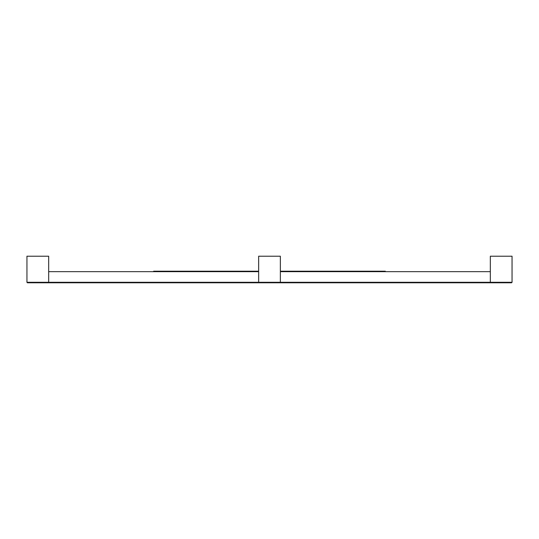 <?xml version="1.0" encoding="UTF-8"?>
<svg xmlns="http://www.w3.org/2000/svg" width="539" height="539" viewBox="0 0 539 539"><rect width="100%" height="100%" fill="white"/><g stroke="black" fill="none" stroke-linecap="round" stroke-linejoin="round"><path stroke-width="0.81" d="M258.639 271.191L153.655 271.191M280.361 271.191L385.345 271.191M280.361 282.773L258.639 282.773L280.361 282.773L280.361 282.295L280.361 282.773L511.565 282.773L512.05 282.295L490.328 282.295L490.328 282.773L511.565 282.773L490.328 282.773L490.328 271.669L280.361 271.669L280.361 282.295L280.361 256.227L258.639 256.227L258.639 282.773L27.435 282.773L48.672 282.773L48.672 282.295L48.672 282.773L27.435 282.773L26.95 282.295L26.95 256.227L48.672 256.227L48.672 282.295L26.95 282.295M512.05 282.295L512.05 256.227L490.328 256.227L490.328 282.295L48.672 282.295L48.672 271.669L258.639 271.669L258.639 282.773"/></g></svg>
